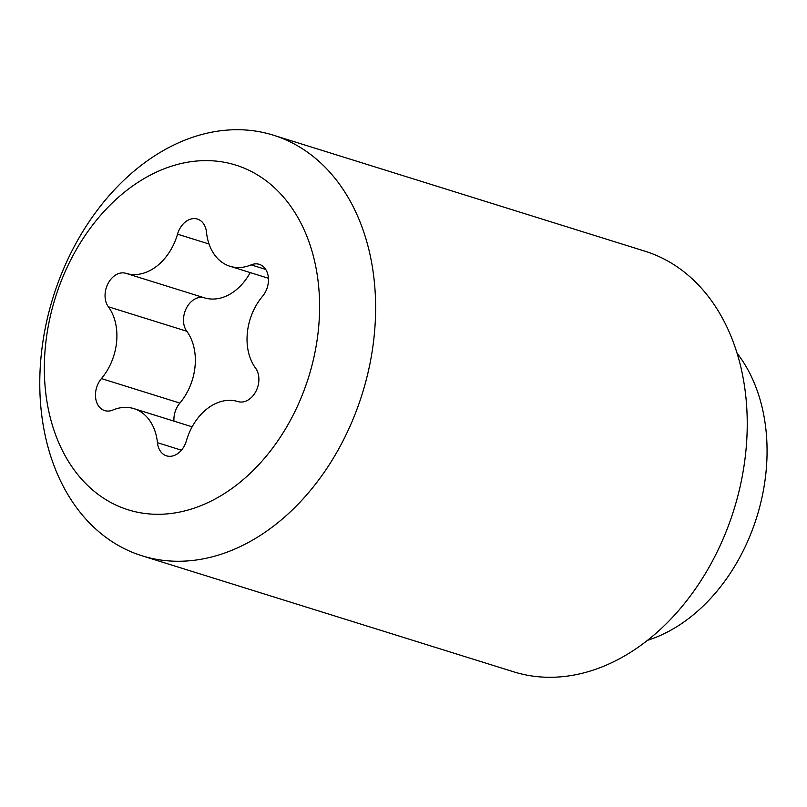 <?xml version="1.0" encoding="UTF-8"?>
<svg xmlns="http://www.w3.org/2000/svg" width="807" height="807" viewBox="0 0 807 807"><rect width="100%" height="100%" fill="white"/><g stroke="black" fill="none" stroke-linecap="round" stroke-linejoin="round"><path stroke-width="1.21" d="M273.361 135.183L644.975 251.199A220.321 161.925 107.3 0 1 741.492 480.185A220.321 161.925 107.3 0 1 558.565 676.992A220.321 161.925 107.3 0 1 513.655 671.817L142.042 555.801A220.321 161.925 107.3 0 1 45.525 326.815A220.321 161.925 107.3 0 1 228.452 130.008A220.321 161.925 107.3 0 1 273.361 135.183A220.321 161.925 107.3 0 1 369.868 364.159A220.321 161.925 107.3 0 1 186.952 560.966A220.321 161.925 107.3 0 1 142.042 555.801M164.961 514.059A180.566 132.711 107.3 0 1 45.384 346.697A180.566 132.711 107.3 0 1 198.976 160.855A180.566 132.711 107.3 0 1 318.553 328.217A180.566 132.711 107.3 0 1 164.961 514.059M737.094 353.224A168.915 124.147 107.3 0 1 766.085 471.288A168.915 124.147 107.3 0 1 647.456 640.334M250.231 272.584A51.255 37.667 107.3 0 1 204.393 297.823A19.751 14.516 -72.7 0 0 183.603 317.706A19.751 14.516 -72.7 0 0 186.78 331.243A51.255 37.667 107.3 0 1 195.052 366.368A51.255 37.667 107.3 0 1 179.87 403.076A19.751 14.516 -72.7 0 0 174.019 417.219A19.751 14.516 -72.7 0 0 173.949 421.133M112.798 410.047A19.751 14.516 107.3 0 1 104.638 410.581A19.751 14.516 107.3 0 1 95.579 392.737A19.751 14.516 107.3 0 1 101.43 378.584A51.255 37.667 -72.7 0 0 116.611 341.875A51.255 37.667 -72.7 0 0 108.35 306.761A19.751 14.516 107.3 0 1 105.162 293.223A19.751 14.516 107.3 0 1 125.953 273.341A51.255 37.667 -72.7 0 0 177.52 234.171A19.751 14.516 107.3 0 1 197.443 219.08A19.751 14.516 107.3 0 1 206.491 232.214A51.255 37.667 -72.7 0 0 229.985 266.27A51.255 37.667 -72.7 0 0 251.148 264.867A19.751 14.516 107.3 0 1 259.299 264.333A19.751 14.516 107.3 0 1 268.358 282.178A19.751 14.516 107.3 0 1 262.507 296.33A51.255 37.667 -72.7 0 0 247.325 333.039A51.255 37.667 -72.7 0 0 255.587 368.153A19.751 14.516 107.3 0 1 258.775 381.701A19.751 14.516 107.3 0 1 237.984 401.573A51.255 37.667 -72.7 0 0 186.417 440.743A19.751 14.516 107.3 0 1 166.504 455.834A19.751 14.516 107.3 0 1 157.446 442.7A51.255 37.667 -72.7 0 0 133.952 408.645A51.255 37.667 -72.7 0 0 112.798 410.047M108.35 306.761L186.78 331.243M251.148 264.867L265.705 269.417M177.52 234.171L209.033 244.007M125.953 273.341L204.393 297.823M101.43 378.584L179.87 403.076M157.446 442.7L181.414 450.185M229.985 266.27L268.418 278.264M133.952 408.645L192.137 426.812"/></g></svg>
